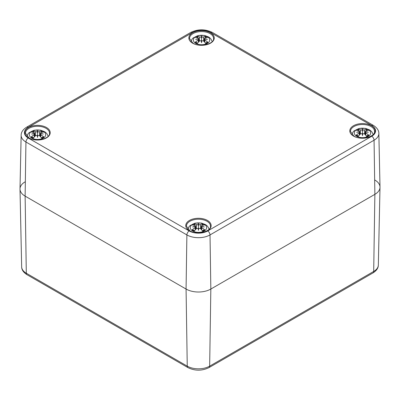 <?xml version="1.0" encoding="UTF-8"?>
<svg xmlns="http://www.w3.org/2000/svg" width="400" height="400" viewBox="0 0 400 400"><rect width="100%" height="100%" fill="white"/><g stroke="black" fill="none" stroke-linecap="round" stroke-linejoin="round"><path stroke-width="0.6" d="M374.875 180.045A17.51 10.11 180 0 1 380 187.32A17.51 10.11 180 0 1 374.875 194.34L210.835 289.05A17.51 10.11 180 0 1 186.07 289.05L25.125 196.13A17.51 10.11 180 0 1 20 189.105A17.51 10.11 180 0 1 25.125 181.835M371.74 136.245L207.7 230.95A13.08 7.55 180 0 1 189.205 230.95L28.26 138.03A13.08 7.55 180 0 1 28.26 127.35A3.285 1.895 -120 0 0 26.615 127.19C22.95 129.535 21.13 132.205 21.145 135.21L20 188.855A17.51 10.11 0 0 0 25.125 196.13L186.07 289.05A17.51 10.11 0 0 0 210.835 289.05L374.875 194.34A17.51 10.11 0 0 0 380 187.07L378.855 133.42C378.86 130.405 377.04 127.73 373.385 125.4A3.285 1.895 -60 0 0 371.74 125.565A13.08 7.55 180 0 1 371.74 136.245A3.285 1.895 60 0 1 374.06 140.215A16.36 9.445 0 0 0 378.855 133.42M207.35 43.35A8.205 4.74 180 0 1 193.62 41.23A8.205 4.74 180 0 1 203.67 35.425A8.205 4.74 180 0 1 207.35 43.35M201.855 40.73A21.65 0.805 100.8 0 1 201.55 42.72L201.855 40.73L203.43 40.885A21.84 9.585 62.3 0 1 205.78 43.435A7.58 4.375 0 0 0 207.835 42.25A21.84 15.295 -123 0 0 204.86 40.055L204.735 39.07A21.65 15.185 173.8 0 1 207.39 39.345A21.65 19.525 10.3 0 0 204.735 38.71L204.45 38.245L204.86 37.885A21.84 13.095 -48.5 0 1 207.835 37.36A7.58 4.375 0 0 0 205.78 36.175A21.84 11.78 109 0 0 203.43 37.06L201.855 37.05L201.55 38.33L201.24 37.05L199.665 37.06A21.84 11.78 -109 0 0 197.315 36.175L197.98 37.815M201.55 42.72A21.65 0.805 -100.8 0 1 201.24 40.73L201.55 42.185L201.55 35.975A21.65 3.54 95.6 0 1 201.855 37.05M198.885 41.67L198.36 39.07A21.65 15.185 -173.8 0 0 195.705 39.345A21.65 19.525 -10.3 0 1 198.36 38.71L198.235 40.055A21.84 15.295 123 0 0 195.26 42.25A7.58 4.375 0 0 0 197.315 43.435A21.84 9.585 -62.3 0 1 199.665 40.885L201.24 40.73M197.315 36.175A7.58 4.375 0 0 0 195.26 37.36A21.84 13.095 48.5 0 1 198.235 37.885L198.645 38.245L198.36 38.71M201.24 37.05A21.65 3.54 -95.6 0 1 201.55 35.975M204.21 41.67L204.735 39.07M207.835 42.25L207.255 42.175L205.41 43.23M205.115 37.815L205.78 36.175M195.26 42.25L195.84 42.175L197.685 43.23M204.755 39.07L204.735 38.71M43.31 138.06A8.205 4.74 180 0 1 29.58 135.935A8.205 4.74 180 0 1 39.63 130.135A8.205 4.74 180 0 1 43.31 138.06M37.815 135.44A21.65 0.805 100.8 0 1 37.505 137.43L37.815 135.44L39.39 135.59A21.84 9.585 62.3 0 1 41.74 138.14A7.58 4.375 0 0 0 43.795 136.955A21.84 15.295 -123 0 0 40.82 134.765L40.695 133.775A21.65 15.185 173.8 0 1 43.35 134.055A21.65 19.525 10.3 0 0 40.695 133.42L40.41 132.95L40.82 132.59A21.84 13.095 -48.5 0 1 43.795 132.07A7.58 4.375 0 0 0 41.74 130.88A21.84 11.78 109 0 0 39.39 131.765L37.815 131.76L37.505 133.035L37.2 131.76L35.625 131.765A21.84 11.78 -109 0 0 33.275 130.88L33.94 132.525M37.505 137.43A21.65 0.805 -100.8 0 1 37.2 135.44L37.505 136.895L37.505 130.68A21.65 3.54 95.6 0 1 37.815 131.76M34.845 136.38L34.605 134.14L34.32 133.775L34.195 134.765A21.84 15.295 123 0 0 31.22 136.955A7.58 4.375 0 0 0 33.275 138.14A21.84 9.585 -62.3 0 1 35.625 135.59L37.2 135.44M34.32 133.775A21.65 15.185 -173.8 0 0 31.665 134.055A21.65 19.525 -10.3 0 1 34.32 133.42L34.3 133.775M33.275 130.88A7.58 4.375 0 0 0 31.22 132.07A21.84 13.095 48.5 0 1 34.195 132.59L34.605 132.95L34.32 133.42M37.2 131.76A21.65 3.54 -95.6 0 1 37.505 130.68M40.17 136.38L40.695 133.775M43.795 136.955L43.215 136.88L41.37 137.94M41.075 132.525L41.74 130.88M31.22 136.955L31.8 136.88L33.645 137.94M40.715 133.775L40.695 133.42M368.295 136.275A8.205 4.74 180 0 1 354.565 134.15A8.205 4.74 180 0 1 364.615 128.345A8.205 4.74 180 0 1 368.295 136.275M362.8 133.65A21.65 0.805 100.8 0 1 362.495 135.64L362.8 133.65L364.375 133.805A21.84 9.585 62.3 0 1 366.725 136.355A7.58 4.375 0 0 0 368.78 135.17A21.84 15.295 -123 0 0 365.805 132.98L365.68 131.99A21.65 15.185 173.8 0 1 368.335 132.27A21.65 19.525 10.3 0 0 365.68 131.635L365.395 131.165L365.805 130.805A21.84 13.095 -48.5 0 1 368.78 130.28A7.58 4.375 0 0 0 366.725 129.095A21.84 11.78 109 0 0 364.375 129.98L362.8 129.97L362.495 131.25L362.185 129.97L360.61 129.98A21.84 11.78 -109 0 0 358.26 129.095L358.925 130.74M362.495 135.64A21.65 0.805 -100.8 0 1 362.185 133.65L362.495 135.105L362.495 128.895A21.65 3.54 95.6 0 1 362.8 129.97M359.83 134.59L359.59 132.355L359.305 131.99L359.18 132.98A21.84 15.295 123 0 0 356.205 135.17A7.58 4.375 0 0 0 358.26 136.355A21.84 9.585 -62.3 0 1 360.61 133.805L362.185 133.65M359.305 131.99A21.65 15.185 -173.8 0 0 356.65 132.27A21.65 19.525 -10.3 0 1 359.305 131.635L359.285 131.99M358.26 129.095A7.58 4.375 0 0 0 356.205 130.28A21.84 13.095 48.5 0 1 359.18 130.805L359.59 131.165L359.305 131.635M362.185 129.97A21.65 3.54 -95.6 0 1 362.495 128.895M365.155 134.59L365.68 131.99M368.78 135.17L368.2 135.095L366.355 136.155M366.06 130.74L366.725 129.095M356.205 135.17L356.785 135.095L358.63 136.155M365.7 131.99L365.68 131.635M204.255 230.98A8.205 4.74 180 0 1 190.525 228.855A8.205 4.74 180 0 1 200.575 223.055A8.205 4.74 180 0 1 204.255 230.98M198.76 228.36A21.65 0.805 100.8 0 1 198.45 230.35L198.76 228.36L200.335 228.51A21.84 9.585 62.3 0 1 202.685 231.065A7.58 4.375 0 0 0 204.74 229.875A21.84 15.295 -123 0 0 201.765 227.685L201.355 225.875L201.765 225.515A21.84 13.095 -48.5 0 1 204.74 224.99A7.58 4.375 0 0 0 202.685 223.8A21.84 11.78 109 0 0 200.335 224.685L198.76 224.68L198.45 225.955L198.145 224.68L196.57 224.685A21.84 11.78 -109 0 0 194.22 223.8L194.885 225.445M198.45 230.35A21.65 0.805 -100.8 0 1 198.145 228.36L198.45 229.815L198.45 223.6A21.65 3.54 95.6 0 1 198.76 224.68M195.79 229.3L195.55 227.06L195.265 226.695L195.14 227.685A21.84 15.295 123 0 0 192.165 229.875A7.58 4.375 0 0 0 194.22 231.065A21.84 9.585 -62.3 0 1 196.57 228.51L198.145 228.36M195.265 226.695A21.65 15.185 -173.8 0 0 192.61 226.975A21.65 19.525 -10.3 0 1 195.265 226.34L195.245 226.7M194.22 223.8A7.58 4.375 0 0 0 192.165 224.99A21.84 13.095 48.5 0 1 195.14 225.515L195.55 225.875L195.265 226.34M198.145 224.68A21.65 3.54 -95.6 0 1 198.45 223.6M201.64 226.34A21.65 19.525 10.3 0 1 204.295 226.975A21.65 15.185 173.8 0 0 201.64 226.695L201.115 229.3M204.74 229.875L204.16 229.8L202.315 230.86M202.02 225.445L202.685 223.8M192.165 229.875L192.745 229.8L194.59 230.86M21.665 266.875C21.65 269.81 23.42 272.41 26.98 274.685A3.285 1.895 -60 0 1 26.305 273.23A15.845 9.15 180 0 1 21.665 266.875L20 189.105M26.98 274.685L187.925 367.605A3.285 1.895 -60 0 1 187.25 366.15L26.305 273.23L25.125 196.13L25.94 142.005L186.885 234.925A16.36 9.445 0 0 0 210.02 234.925L374.06 140.215L374.875 194.34L373.695 271.44L209.655 366.15A15.845 9.15 180 0 1 187.25 366.15L186.07 289.05L186.885 234.925A3.285 1.895 120 0 1 189.205 230.95M187.925 367.605C194.945 371.015 201.96 371.015 208.98 367.605A3.285 1.895 -120 0 0 209.655 366.15L210.835 289.05L210.02 234.925A3.285 1.895 60 0 0 207.7 230.95M373.02 272.9A3.285 1.895 -120 0 0 373.695 271.44A15.845 9.15 180 0 0 378.335 265.085C378.34 268.035 376.565 270.64 373.02 272.9L208.98 367.605M26.615 127.19L190.66 32.48A3.285 1.895 60 0 1 192.3 32.645A13.08 7.55 180 0 1 210.795 32.645A3.285 1.895 -60 0 1 212.435 32.48L373.385 125.4M210.795 32.645L371.74 125.565M28.26 138.03A3.285 1.895 120 0 0 25.94 142.005A16.36 9.445 0 0 1 21.145 135.21M28.26 127.35L192.3 32.645M192.57 43.165A12.695 7.33 0 0 0 213.81 39.88A12.695 7.33 0 0 0 198.26 30.905A12.695 7.33 0 0 0 192.57 43.165M189.475 230.795A12.695 7.33 0 0 0 210.715 227.51A12.695 7.33 0 0 0 195.165 218.535A12.695 7.33 0 0 0 189.475 230.795M353.515 136.085A12.695 7.33 0 0 0 374.755 132.8A12.695 7.33 0 0 0 359.205 123.825A12.695 7.33 0 0 0 353.515 136.085M28.53 137.875A12.695 7.33 0 0 0 49.77 134.59A12.695 7.33 0 0 0 34.22 125.61A12.695 7.33 0 0 0 28.53 137.875M189.51 38.52A12.035 6.95 180 0 1 201.55 31.57A12.035 6.95 180 0 1 213.585 38.52C214.485 43.845 199.885 47.745 192.9 43.135L189.51 38.52M25.47 133.225A12.035 6.95 180 0 1 37.505 126.275A12.035 6.95 180 0 1 49.545 133.225C50.445 138.555 35.845 142.455 28.86 137.84L25.47 133.225M186.415 226.15A12.035 6.95 180 0 1 198.45 219.2A12.035 6.95 180 0 1 210.49 226.15C211.39 231.475 196.79 235.375 189.805 230.76L186.415 226.15M350.455 131.44A12.035 6.95 180 0 1 362.495 124.49A12.035 6.95 180 0 1 374.53 131.44C375.43 136.77 360.83 140.665 353.845 136.055L350.455 131.44M205.33 36.795A6.795 3.925 180 0 1 206.695 37.495M196.4 37.495A6.795 3.925 180 0 1 197.765 36.795M198.235 40.055L198.37 42.225M199.665 37.06L199.32 41.225M204.86 40.055L204.725 42.225M203.43 37.06L203.775 41.225M41.29 131.505A6.795 3.925 180 0 1 42.655 132.2M32.36 132.2A6.795 3.925 180 0 1 33.725 131.505M34.195 134.765L34.33 136.935M35.625 131.765L35.28 135.93M40.82 134.765L40.685 136.935M39.39 131.765L39.735 135.93M366.275 129.72A6.795 3.925 180 0 1 367.64 130.415M357.345 130.415A6.795 3.925 180 0 1 358.71 129.72M359.18 132.98L359.315 135.145M360.61 129.98L360.265 134.145M365.805 132.98L365.67 135.145M364.375 129.98L364.72 134.145M202.235 224.425A6.795 3.925 180 0 1 203.6 225.125M193.305 225.125A6.795 3.925 180 0 1 194.67 224.425M195.14 227.685L195.275 229.855M196.57 224.685L196.225 228.855M201.765 227.685L201.63 229.855M200.335 224.685L200.68 228.855M378.335 265.085L380 187.32M190.66 32.48C197.92 28.96 205.175 28.96 212.435 32.48M212.245 41.54L210.94 39.005L209.95 37.97L208.705 37.04L204.64 35.46L198.205 35.515L193.14 37.97L192.15 39.015L190.85 41.54M198.645 38.245L199 41.55M204.45 38.245L204.095 41.55M48.205 136.25L46.9 133.715L45.91 132.675L44.665 131.75L40.6 130.165L34.165 130.22L29.1 132.68L28.11 133.725L26.805 136.25M34.605 132.95L34.96 136.26M40.41 132.95L40.055 136.26M373.195 134.465L371.885 131.93L370.895 130.89L369.65 129.96L365.585 128.38L359.15 128.435L354.085 130.895L353.095 131.94L351.795 134.465M359.59 131.165L359.945 134.47M365.395 131.165L365.04 134.47M209.15 229.17L207.845 226.635L206.855 225.6L205.61 224.67L201.545 223.085L195.11 223.14L190.045 225.6L189.055 226.645L187.755 229.17M195.55 225.875L195.905 229.18M201.355 225.875L201 229.18"/></g></svg>
